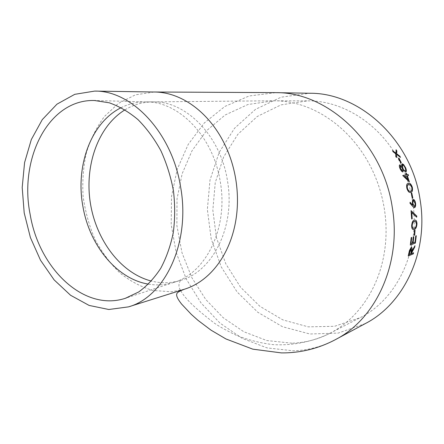 <?xml version="1.0" encoding="UTF-8"?>
<svg xmlns="http://www.w3.org/2000/svg" width="444" height="444" viewBox="0 0 444 444"><rect width="100%" height="100%" fill="white"/><g stroke="black" fill="none" stroke-linecap="round" stroke-linejoin="round"><path stroke-width="0.33" stroke-dasharray="2.22 1.67" d="M403.208 169.175C407.659 179.359 410.761 189.965 412.526 200.993C420.895 250.494 396.781 299.728 359.934 317.782L334.543 326.301L308.241 326.851L282.828 319.885L259.845 306.282L240.531 287.179L225.829 263.853L216.439 237.69L212.831 210.129L215.246 182.667L223.693 156.843L237.912 134.238L257.331 116.433L280.974 104.889L307.453 100.866C344.411 100.372 384.043 126.396 402.386 167.333M365.445 323.504L338.184 333.1L309.884 333.999L282.534 326.734L257.814 312.282L237.052 291.886L221.267 266.949L211.205 238.961L207.359 209.463L209.995 180.07L219.142 152.436L234.521 128.283L255.522 109.318L281.108 97.186L309.734 93.257M148.457 284.138C156.677 285.525 164.807 285.042 172.838 282.689L173.782 282.395C205.838 273.393 228.716 227.766 220.174 181.174C213.126 136.408 178.821 101.471 146.304 101.898L145.305 101.892C136.785 101.942 128.754 103.863 121.206 107.653M408.802 253.424L409.346 250.444L411.116 247.319L411.51 247.297M411.632 251.321L414.785 246.043M411.127 253.663L413.431 252.791M408.685 253.391L408.108 255.944M408.902 254.579L410.606 253.874L411.144 248.474M395.715 156.244L395.787 153.918L393.212 151.876M392.474 150.655L393.112 151.942M395.832 153.247L396.098 149.95M400.26 157.204L396.536 154.484M395.61 156.31L396.292 157.565M401.176 162.72L400.766 162.787M398.34 158.242L400.655 162.848M405.766 172.111L403.152 169.98M402.98 171.939L402.78 172.017C401.798 171.834 400.838 170.69 399.905 168.592C399.134 166.739 399.012 165.512 399.539 164.918L399.628 164.874M401.615 166.406L401.803 163.847M405.261 171.018C405.722 170.468 405.611 169.386 404.911 167.777C404.123 165.995 403.296 165.035 402.447 164.896L402.392 164.913M402.447 170.84L402.153 168.215L400.188 165.956M405.749 173.36L406.299 174.814M408.547 175.569L407.242 175.846M409.202 181.696L402.875 175.719M406.826 175.907L408.019 179.759M406.715 175.952L404.451 176.407M406.893 188.484L406.776 188.517C406.204 185.359 406.576 183.677 407.892 183.477L407.892 183.477M410.617 192.269L410.556 192.285C409.218 192.996 407.958 191.736 406.776 188.517M410.317 191.092C411.549 191.164 411.999 189.91 411.666 187.329L410.017 184.743L408.469 184.571M411.272 193.184L411.799 193.051M411.155 193.212L412.193 198.313M412.598 205.217L412.354 203.84C412.065 201.382 412.359 199.922 413.231 199.467L413.347 199.45M414.346 207.692L412.77 206.604L409.856 203.252L409.99 202.242M414.28 206.477L414.302 206.471C414.912 206.06 415.118 204.995 414.918 203.28L413.558 200.638M416.55 217.116L411.666 212.548M410.944 210.656L411.544 218.981M411.655 225.768L411.533 225.763C411.849 222.222 412.731 220.374 414.174 220.23L415.007 220.096M413.175 229.493L412.97 229.465C412.093 229.32 411.61 228.088 411.533 225.763M413.342 228.277L414.163 228.127C415.284 228.094 416.017 226.751 416.355 224.092L415.479 221.523L414.901 221.334M414.524 230.242L414.918 230.103M414.402 230.231L414.069 235.331M411.211 237.596L411.61 237.451M410.894 243.639L412.587 243.057M413.309 236.819L412.465 243.035M413.186 236.802L413.703 236.674M412.987 242.829L415.046 242.108M415.767 235.914L414.924 242.085M415.645 235.892L416.156 235.77M411.089 237.579L410.195 245.021M335.586 339.532L335.514 339.571C322 346.681 307.903 350.421 293.223 350.782L267.027 347.907L242.202 338.372L219.891 323.032L201.004 302.897L186.264 279.037L176.207 252.581L171.206 224.681L171.512 196.526L177.206 169.336L188.217 144.394L204.273 122.999L224.842 106.455L249.09 95.987L275.857 92.652M184.266 289.277L171.6 291.78L152.858 290.47C140.887 286.891 129.826 280.974 119.669 272.721C110.156 263.392 102.003 252.403 95.216 239.754C89.305 226.285 85.259 211.749 83.072 196.143C82.207 180.913 83.339 166.35 86.475 152.447C90.665 139.089 96.642 127.117 104.401 116.528L118.354 103.424L135.403 94.844L154.401 91.997M291.947 343.195L266.805 340.542L243.717 331.696L223.188 317.699L205.722 299.434L191.825 277.611L182.007 252.786L176.879 225.619L177.017 198.912L182.157 173.726L192.019 150.755L206.382 130.852L225.058 115.046L247.885 104.529L273.615 100.782C322.916 100.355 373.97 144.5 384.299 208.652C393.206 264.779 367.599 314.091 329.803 333.361L329.737 333.394C318.021 339.432 305.422 342.701 291.947 343.195M125.019 109.807C133.633 104.612 142.979 101.97 153.052 101.887L153.113 101.887C185.72 100.871 220.368 135.498 227.361 180.153C235.869 226.59 212.532 272.006 180.22 280.48L180.142 280.503C170.629 283.266 161.055 283.455 151.415 281.063M329.792 333.339L359.934 317.782M273.532 100.805L307.453 100.866M180.225 280.491C180.808 280.886 176.79 284.732 180.614 290.42M180.797 290.731C184.471 298.046 195.737 308.907 214.607 323.31C219.275 326.54 226.484 330.525 236.23 335.259C248.074 339.96 260.328 343.079 272.993 344.622C292.391 345.732 311.938 341.997 329.737 333.394M153.113 101.87L273.615 100.782M172.838 282.689L180.142 280.503M145.305 101.892L153.052 101.887M146.304 101.898L95.421 100.533M173.782 282.395L126.318 297.98"/><path stroke-width="0.67" d="M402.386 167.333L403.208 169.175M275.857 92.652L309.734 93.257C359.318 92.618 411.533 139.599 420.118 199.917C428.887 252.048 403.857 303.885 365.445 323.504L335.586 339.532C375.657 319.136 401.842 263.73 392.296 207.537C382.906 142.552 327.594 91.925 275.946 92.652M410.112 202.225L412.72 205.2L412.354 202.042L413.447 199.434L415.101 201.287L415.567 203.18C415.817 205.672 415.479 207.17 414.552 207.664L412.892 206.593L409.979 203.235L410.112 202.225M411.211 237.596L411.738 237.401L411.016 243.667L412.587 243.057L413.309 236.819L413.83 236.63L413.103 242.857L415.046 242.108L415.767 235.914L416.278 235.72L415.39 243.073L410.317 245.044L411.211 237.596M414.524 230.242L415.04 230.059L414.713 235.159L414.191 235.348L414.524 230.242M411.655 225.768C411.976 222.222 412.853 220.379 414.296 220.23L415.207 220.107C416.261 220.152 416.855 221.439 416.988 223.965C416.605 227.411 415.689 229.198 414.246 229.332L413.092 229.476C412.215 229.332 411.738 228.094 411.655 225.768M411.066 210.65L416.822 216.117L416.655 217.221L411.788 212.543L412.193 218.814L411.666 218.981L411.066 210.65M411.272 193.184L411.799 193.051L412.837 198.152L412.315 198.29L411.272 193.184M406.893 188.484C406.321 185.326 406.693 183.644 408.008 183.439L408.352 183.339C409.762 182.706 411.083 183.999 412.315 187.218C412.815 190.57 412.282 192.246 410.717 192.246L410.672 192.258C409.335 192.968 408.075 191.708 406.893 188.484M402.786 175.485L406.41 174.769L402.875 175.719L409.385 181.874L407.359 175.802L409.202 181.696M407.359 175.802L408.547 175.569L408.13 174.431L406.943 174.67L406.393 173.21L405.866 173.315L406.41 174.769M402.036 163.753L403.546 164.491L405.561 167.638C406.51 169.935 406.61 171.417 405.849 172.083L403.263 169.93L402.891 171.967C401.909 171.784 400.949 170.64 400.016 168.542C399.245 166.683 399.123 165.457 399.65 164.863L401.726 166.35L402.036 163.753L403.435 164.546L405.45 167.693C406.388 169.947 406.493 171.417 405.766 172.111M398.446 158.181L398.99 158.103L401.304 162.704L400.766 162.787L398.446 158.181M395.715 156.244L395.893 153.852L393.212 151.876L392.474 150.655L395.931 153.18L396.104 149.728L396.842 150.932L396.686 153.746L399.828 156.138L400.499 157.387L396.642 154.418L396.398 157.503L395.715 156.244M408.802 253.424L409.462 250.477L411.238 247.347L411.638 247.33C412.204 247.913 412.243 249.256 411.755 251.359L414.968 245.715L414.718 247.142L411.244 253.696L413.575 252.736L413.309 253.863L408.23 255.977L408.802 253.424M180.514 186.424C190.942 242.757 164.785 296.975 128.444 306.882L108.78 309.496L89.116 305.428L70.579 295.277L54.129 279.892L40.537 260.284L30.408 237.557L24.192 212.876L22.2 187.468L24.581 162.587L31.33 139.538L42.263 119.636L56.96 104.168L74.753 94.328L94.689 91.092C131.624 90.348 171.839 132.334 180.514 186.424M30.198 214.668C39.105 268.614 84.005 312.004 125.413 298.274L138.695 291.969C147.025 285.897 154.379 278.005 160.75 268.287C166.406 257.648 170.585 245.76 173.293 232.639C175.053 219.036 175.108 205.117 173.46 190.876C170.829 176.762 166.633 163.37 160.872 150.705C154.323 138.744 146.692 128.377 137.979 119.608C128.832 111.938 119.275 106.344 109.307 102.814L94.45 100.505C48.185 99.117 18.809 159.318 30.198 214.668M121.206 107.653C90.698 122.677 75.297 166.478 82.95 206.676C89.583 245.399 116.728 279.015 148.457 284.138M411.51 247.297L411.521 247.302C412.082 247.885 412.121 249.223 411.632 251.321L411.755 251.359M414.785 246.043L414.596 247.108L411.333 252.736L411.244 253.696M413.431 252.791L413.192 253.824L408.252 255.883M411.177 248.485L409.418 252.186L408.902 254.579L410.722 253.913L411.238 251.576L411.033 248.512L409.018 254.617M392.635 150.91L395.931 153.18M396.098 149.95L396.742 150.999L396.581 153.813L399.722 156.205L400.26 157.204M396.642 154.418L396.309 157.343M398.468 158.225L398.884 158.164L401.176 162.72M403.263 169.93L402.941 171.956M399.628 164.874L401.726 166.35M402.392 164.913L402.675 168.093C403.485 169.913 404.306 170.901 405.144 171.057L405.372 170.968C405.833 170.418 405.722 169.336 405.022 167.721C404.229 165.939 403.407 164.979 402.553 164.841L402.786 168.037C403.596 169.863 404.417 170.851 405.261 171.012L405.333 170.984M400.188 165.956L400.477 168.559L402.336 170.89L402.264 168.159L400.222 165.934L400.588 168.504L402.336 170.89M405.872 173.338L406.282 173.26L406.832 174.714L408.019 174.481L408.425 175.591M404.451 176.407L408.136 179.72L406.826 175.907L404.451 176.407M404.562 176.362L408.136 179.72M408.019 183.439L408.236 183.378C409.646 182.745 410.966 184.038 412.199 187.246C412.687 190.593 412.16 192.269 410.617 192.269M407.298 188.35C408.264 190.809 409.268 191.725 410.317 191.092L410.434 191.064C411.671 191.136 412.121 189.882 411.782 187.301L410.134 184.71L408.352 184.604C407.276 184.693 406.926 185.942 407.298 188.35L407.42 188.317C408.38 190.781 409.385 191.697 410.434 191.064M408.352 184.604L408.469 184.571C407.392 184.665 407.043 185.914 407.42 188.317M411.682 193.084L412.72 198.174L412.315 198.279M410.095 202.359L412.72 205.2M413.447 199.434L413.347 199.45C414.308 199.556 415.007 200.805 415.445 203.197C415.695 205.689 415.356 207.182 414.43 207.675L414.346 207.692M413.558 200.638L413.464 200.655C412.865 201.082 412.687 202.181 412.914 203.946L414.28 206.477M414.424 206.46C415.035 206.044 415.24 204.984 415.04 203.263L413.58 200.633C412.987 201.06 412.803 202.159 413.037 203.929L414.424 206.46M411.077 210.783L416.7 216.117L416.55 217.116M411.788 212.543L412.071 218.814L411.66 218.942M415.007 220.096L415.085 220.107C416.139 220.152 416.733 221.434 416.866 223.959C416.478 227.406 415.562 229.193 414.124 229.32L413.175 229.493M414.901 221.334L414.197 221.434C413.07 221.517 412.359 222.888 412.06 225.546C412.137 227.256 412.504 228.161 413.164 228.26L413.342 228.277M416.478 224.103L415.601 221.523L414.324 221.439C413.192 221.528 412.476 222.899 412.182 225.552C412.26 227.261 412.626 228.172 413.286 228.266L414.285 228.133C415.406 228.105 416.139 226.756 416.478 224.103M414.918 230.103L414.591 235.137L414.197 235.281M411.61 237.451L411.016 243.667M413.703 236.674L413.103 242.857M416.156 235.77L415.268 243.046L410.328 244.966M154.401 91.997L154.445 92.002C190.337 92.263 226.928 127.45 235.653 178.61C244.555 231.968 219.641 278.449 184.338 289.255L128.444 306.882M151.415 281.063C121.029 273.343 96.287 240.504 90.371 203.124C84.416 165.773 97.913 126.385 125.019 109.807M154.445 92.002L275.929 92.624M184.338 289.255L181.89 290.237C177.4 292.524 172.916 292.923 181.541 304.018L191.314 314.374L198.013 320.352L211.011 330.153L225.946 338.955L252.814 349.162L281.418 352.908C300.471 353.03 318.503 348.59 335.525 339.588M94.689 91.092L154.401 92.019M180.614 290.42L180.797 290.731M95.421 100.533L94.45 100.505M126.318 297.98L125.413 298.274"/></g></svg>
